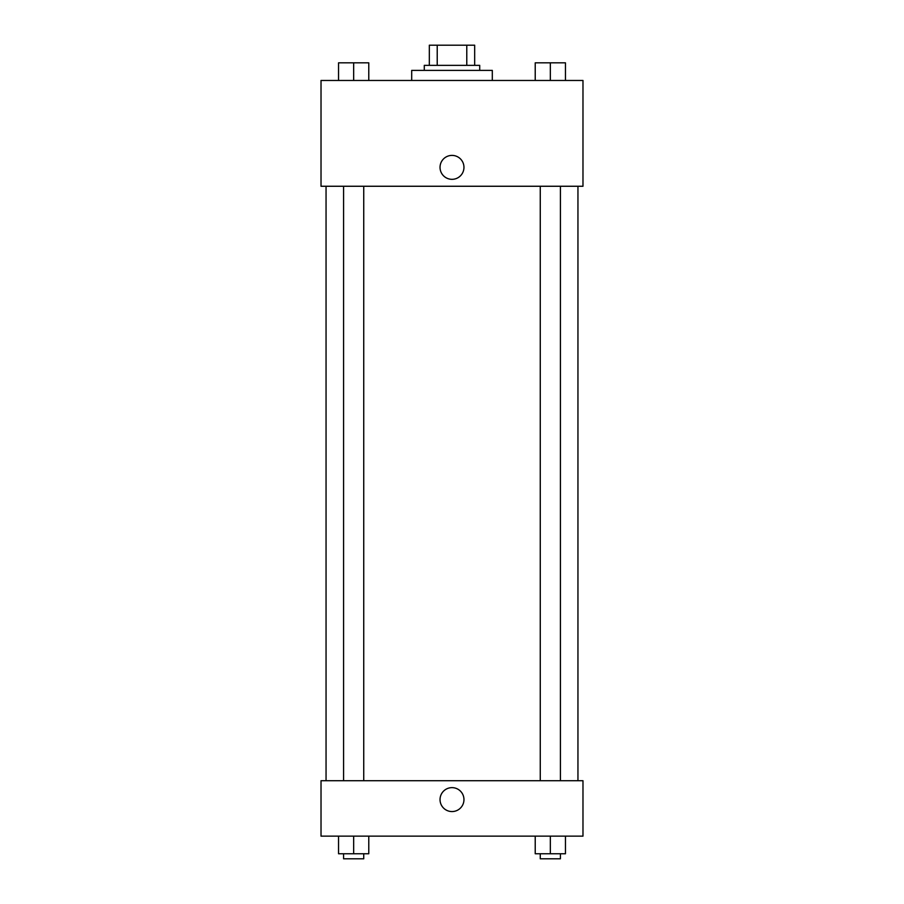 <?xml version="1.0" encoding="UTF-8"?>
<svg xmlns="http://www.w3.org/2000/svg" width="904" height="904" viewBox="0 0 904 904"><rect width="100%" height="100%" fill="white"/><g stroke="black" fill="none" stroke-linecap="round" stroke-linejoin="round"><path stroke-width="1.36" d="M437.22 65.348L437.22 45.2L429.332 45.2L429.332 65.348L429.332 45.2M437.22 45.2L474.668 45.2L474.668 65.348M466.78 65.348L466.78 45.2M424.292 70.388L424.292 65.348L479.708 65.348L479.708 70.388M492.307 80.467L492.307 70.388L411.693 70.388L411.693 80.467M321.022 80.467L582.978 80.467L582.978 186.258L321.022 186.258L321.022 80.467M440.033 167.364A11.967 11.967 0 0 1 457.978 157.002A11.967 11.967 0 0 1 457.978 177.726A11.967 11.967 0 0 1 440.033 167.364M321.022 780.717L582.978 780.717L582.978 836.132L321.022 836.132L321.022 780.717M452 811.566A11.967 11.967 0 0 1 441.638 793.622A11.967 11.967 0 0 1 462.362 793.622A11.967 11.967 0 0 1 452 811.566M535.224 836.132L535.224 853.76L565.452 853.76L565.452 836.132L565.452 853.76M550.333 853.76L550.333 836.132M560.412 853.76L560.412 858.8L540.264 858.8L540.264 853.76M338.548 836.132L338.548 853.76L368.775 853.76L368.775 836.132L368.775 853.76M353.667 853.76L353.667 836.132M363.736 853.76L363.736 858.8L343.588 858.8L343.588 853.76M535.224 80.467L535.224 62.828L565.452 62.828L565.452 80.467L565.452 62.828M550.333 80.467L550.333 62.828M560.412 62.828L540.264 62.828M338.548 80.467L338.548 62.828L368.775 62.828L368.775 80.467L368.775 62.828M353.667 80.467L353.667 62.828M363.736 62.828L343.588 62.828M577.95 780.717L577.95 186.258M326.05 780.717L326.05 186.258M540.264 186.258L540.264 780.717M560.412 186.258L560.412 780.717M363.736 780.717L363.736 186.258M343.588 780.717L343.588 186.258"/></g></svg>
